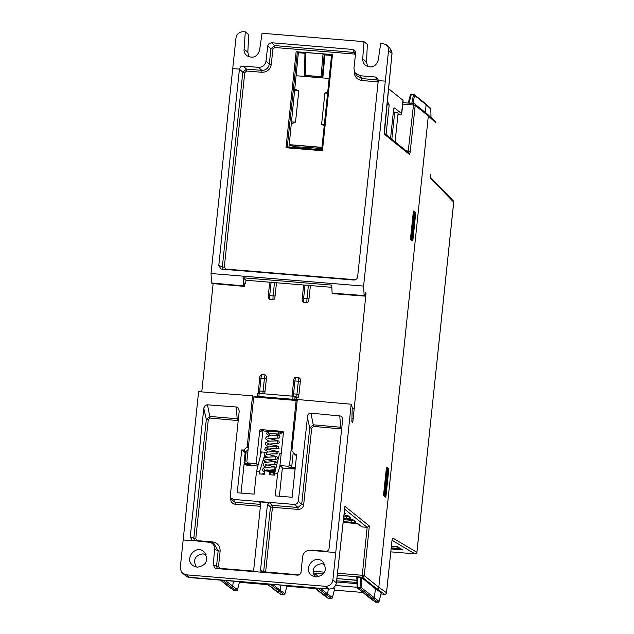 <?xml version="1.0" encoding="UTF-8"?>
<svg xmlns="http://www.w3.org/2000/svg" width="634" height="634" viewBox="0 0 634 634"><rect width="100%" height="100%" fill="white"/><g stroke="black" fill="none" stroke-linecap="round" stroke-linejoin="round"><path stroke-width="0.95" d="M294.786 399.46L295.087 396.599L296.553 397.859L296.34 399.824M295.087 396.599L293.098 396.202L292.773 399.293M258.862 396.496L259.195 393.405L257.792 393.524M259.195 393.405L293.098 396.202M267.001 431.841L266.74 430.898M291.735 466.481L289.603 464.643A1.728 1.688 130.7 0 1 287.725 466.204L290.039 468.193L291.521 467.147A1.728 1.688 -49.3 0 0 291.735 466.481L293.241 452.391M289.603 464.643L296.189 399.697L254.876 396.163L253.727 396.979L246.88 461.116A1.728 1.688 130.7 0 0 247.45 462.566L250.113 464.762L248.393 462.963A1.728 1.688 130.7 0 1 247.45 462.566M248.393 462.963L256.191 463.605L259.726 430.51L260.883 431.508L261.937 430.502L266.835 431.556M261.937 430.502L260.851 429.575A1.038 1.014 -49.3 0 0 259.726 430.51M260.851 429.575L282.55 431.366L283.438 432.126M287.725 466.204L279.927 465.562L283.461 432.467A1.038 1.014 -49.3 0 0 282.55 431.366M279.927 465.562L282.851 468.082L295.103 469.089M258.078 465.229L256.191 463.605M260.051 457.336L262.912 430.581M280.347 433.458L281.409 433.545L279.8 432.158L283.461 432.277M248.663 463.613L245.556 463.359A0.689 0.674 130.7 0 1 244.946 462.622L244.106 462.685A1.728 1.688 -49.3 0 0 245.62 464.532L246.23 465.063L257.887 466.022M245.263 451.844L244.114 462.638M295.151 468.637L295.056 467.44L291.521 467.147M273.135 439.156L270.338 438.585L275.108 439.093L273.135 439.156M275.108 439.093L276.242 438.197A3.463 0.444 -173.9 0 0 276.281 438.142A3.463 0.444 -173.9 0 0 276.281 438.134L276.281 438.142M391.836 139.266L394.689 112.178A8.076 0.975 6 0 1 398.089 113.343L395.093 141.889M394.689 112.178L393.349 111.925M295.547 147.611L295.65 146.858L289.144 145.234M329.133 78.45L296.11 75.731M397.978 114.397A10.382 1.252 -174 0 0 401.71 113.835L403.113 100.513A10.382 1.252 -174 0 0 402.962 100.267L388.547 88.657M321.961 147.342L289.207 144.647M327.691 92.35L324.893 93L321.604 124.288L324.196 125.841M291.291 123.836L295.515 122.14L298.804 90.844L294.691 89.045M401.71 113.835A10.382 1.252 -174 0 0 401.56 113.589L394.57 107.954L393.674 108.81L390.584 138.252M386.058 134.606L389.157 105.165L388.571 103.12L387.208 102.026M327.588 93.293A70.469 8.488 -174 0 0 324.893 93M388.571 103.12A71.42 8.599 -174 0 0 387.144 102.613M389.157 105.165A70.469 8.488 -174 0 0 386.978 104.317M324.331 124.589A70.469 8.488 -174 0 0 321.604 124.288M393.651 109.096L394.491 108.065A71.42 8.599 -174 0 0 394.57 107.954M295.515 122.14A70.469 8.488 -174 0 0 291.481 121.926M298.804 90.844A70.469 8.488 -174 0 0 294.62 90.622M289.635 145.36L289.69 144.829M295.809 145.329L295.65 146.858A40.37 4.858 6 0 1 321.81 148.752M218.508 566.511L216.535 566.146L218.151 550.756L220.125 551.12L218.508 566.511L219.958 568.825M260.4 506.304L235.222 504.228L235.119 502.294L260.598 504.395M261.573 572.256L260.495 570.505L263.649 571.749L270.464 506.931A1.728 1.656 131.8 0 1 272.335 505.361L297.948 507.477L298.051 509.403L272.438 507.295L265.559 572.589M384.307 130.652L384.339 130.62A3.463 0.626 94.7 0 0 384.553 134.384L409.279 154.316A3.463 0.626 94.7 0 0 410.222 151.431L415.215 105.371A1.728 1.688 -51.1 0 0 414.604 103.881L427.728 114.461A1.728 1.688 128.9 0 1 428.338 115.943L415.215 105.371L413.249 104.99M186.333 576.251L189.828 577.598L328.848 589.065C333.016 589.002 335.529 586.918 336.377 582.812L344.92 506.328L369.321 525.99L364.265 575.64L378.791 587.346L428.338 115.943L378.791 587.33L386.502 592.695A1.728 1.688 124.9 0 1 384.632 594.272L384.703 594.272M378.791 587.33L378.791 587.346A1.728 1.688 128.9 0 1 376.913 588.915L362.386 577.209L337.264 575.141M357.639 577.154L357.925 587.702L357.093 587.338L356.839 577.233L357.639 577.154L361.642 577.629L375.502 588.796L376.913 588.915M375.502 588.796L374.211 598.028A1.038 1.014 128.9 0 1 373.085 598.94L370.961 598.758A1.038 1.014 128.9 0 1 370.422 598.544L373.085 598.94L374.211 598.028L375.502 588.796M335.537 585.507L357.093 587.282M328.309 589.034L327.588 594.185A1.038 1.014 128.9 0 1 326.462 595.088L323.491 594.851A1.038 1.014 128.9 0 1 322.952 594.629L326.462 595.088L327.588 594.185L328.309 589.034M272.905 584.461L280.117 590.27L280.838 585.119L280.117 590.27A1.038 1.014 128.9 0 1 278.992 591.173L276.02 590.936L278.992 591.173L280.117 590.27L284.943 593.622A1.038 0.61 14.6 0 1 284.935 593.765A1.038 0.61 14.6 0 1 284.864 593.907M275.457 590.698L276.02 590.936A1.038 1.014 128.9 0 1 275.481 590.714L267.128 583.985M228.85 586.862L234.2 590.444L236.371 590.626L231.521 587.266L232.646 586.355L233.367 581.204L232.646 586.355A1.038 1.014 128.9 0 1 231.521 587.258L222.938 580.34M231.521 587.266L229.405 587.084L231.521 587.258M220.814 580.165L229.405 587.084A1.038 1.014 128.9 0 1 228.858 586.87L220.505 580.142M431.009 117.488L430.803 108.937A1.038 1.038 0 0 0 430.454 108.192A1.038 1.014 132.4 0 1 430.787 109.016L426.056 104.697L425.501 112.662L426.056 104.697L414.517 95.393A1.038 1.014 -51.1 0 0 414.153 94.537L425.691 103.841A1.038 1.014 128.9 0 1 426.056 104.697L425.683 103.833M387.826 470.943L387.065 470.88L387.263 469.001M313.228 573.493L315.019 573.786L318.728 576.774M201.763 391.891L213.143 283.62M244.787 283.509L245.635 283.58L244.867 283.01L244.32 286.37L212.192 283.541L211.574 283.01L211.019 273.516L363.599 286.092L388.555 50.546L392.01 53.319L389.569 47.384M389.545 47.36L386.146 44.618L380.765 43.041L378.244 60.19C375.843 66.792 371.579 68.543 365.438 65.437L363.464 63.012L362.64 59.968L363.971 41.654L262.08 33.253L259.56 50.403C257.166 57.005 252.903 58.756 246.761 55.649L245.041 53.684L244.011 50.712L245.287 31.866L243.511 31.724C239.359 31.795 236.847 33.871 235.975 37.961L211.019 273.516M248.282 447.969L247.157 447.081L252.546 395.814L198.6 391.646L180.302 567.414L181.221 571.591L182.774 573.39L186.412 574.84L325.424 586.307C329.577 586.228 332.065 584.128 332.89 579.999L351.181 404.23L352.219 407.385L351.862 421.665L352.781 422.395L366.04 293.225L365.239 293.17M363.599 286.092L364.154 295.587L364.772 296.118L365.319 292.646L366.04 293.225M275.093 471.49L268.657 470.959M238.218 420.596L210.116 418.068L208.269 419.851L195.771 538.789L197.285 540.636L212.556 541.896L212.303 543.148M305.873 76.532L321.169 77.554A1.038 1.014 -54.9 0 0 322.286 76.651L321.073 76.69L323.031 53.874L324.949 54.912L331.534 55.459M305.604 76.508L304.994 76.088A1.038 1.014 124.6 0 0 305.477 76.262L305.382 75.391L304.542 75.216L304.954 52.551L304.542 75.216A1.038 1.038 0 0 0 304.978 76.08A1.038 1.014 124.6 0 1 304.558 75.248M351.181 404.23L297.291 399.499L291.902 450.774L294.834 454.316L296.641 454.467L292.139 497.27L275.259 495.883L277.629 473.368L280.069 465.681M253.64 397.819L252.546 395.814M303.631 284.999L310.414 285.554L308.821 300.381L308.108 301.99L306.919 302.497A5.191 0.943 -85.3 0 1 307.03 298.44L308.425 285.149M269.719 282.201L276.503 282.764L274.91 297.584L274.197 299.193L273.016 299.7A5.191 0.943 -85.3 0 1 273.119 295.642L274.514 282.352M369.321 525.99L367.157 527.329L361.895 526.894L357.521 523.739M343.454 519.706L353.431 520.443M337.478 573.247L362.276 575.292L362.386 577.209A1.728 1.688 -51.1 0 0 364.265 575.64L362.276 575.292L367.157 527.329L344.627 509.173M344.92 506.328L344.841 507.018M232.67 500.797L235.119 502.294L233.352 499.41L294.572 504.458L297.069 503.658L298.313 501.328L307.712 415.056L309.099 413.574L310.937 413.146L340.949 416.086L342.265 417.568L342.614 419.803L329.03 548.854L327.849 550.803L325.725 551.612L310.074 550.344C305.929 550.423 303.44 552.515 302.616 556.628L301.007 572.447L299.834 574.404L298.099 575.189L216.218 568.516L215.267 568.294L213.167 564.815L216.535 566.146L217.319 568.611M231.339 498.728L230.681 498.689L230.776 497.801M194.527 540.818L193.798 538.424L206.304 419.486L210.116 416.467L238.4 418.86M214.062 543.845L218.151 550.756L214.657 549.377C214.783 546.096 213.381 543.782 210.456 542.419L192.324 540.493L190.248 537.022L203.839 407.924L205.02 405.72L207.088 404.785L236.3 406.988L237.259 420.136M207.469 404.785L210.116 418.068M203.776 408.359L206.304 419.486L208.269 419.851M190.248 537.022L195.771 538.789M197.229 541.04L197.285 540.636M260.495 570.505L267.461 504.244L269.331 502.675L259.163 501.835L260.439 502.619L260.677 503.681L253.711 569.95L252.284 571.496M236.3 406.988L238.511 408.256L239.216 411.101L230.324 495.717L230.8 497.841L233.352 499.41M214.657 549.377L213.167 564.815M294.572 504.458L297.948 507.477L301.697 504.347L303.67 504.712C303.036 507.786 301.166 509.348 298.051 509.403M325.337 551.699L335.592 552.539M245.096 453.262L244.811 452.367L241.736 449.942L237.235 492.745L254.115 494.14L256.485 471.625L259.425 471.862L259.211 473.883L264.299 474.303L264.655 470.888L269.743 471.308L269.387 474.723L274.474 475.143L274.68 473.123L277.629 473.368M241.736 449.942L243.543 450.092L245.659 451.884L248.116 449.546M247.157 447.081L243.543 450.092M183.012 539.954L193.267 540.802M197.42 567.192L193.933 566.107C182.529 560.028 196.35 542.696 204.719 552.586C208.689 560.622 206.256 565.488 197.42 567.192M316.097 576.98L312.61 575.894C301.198 569.815 315.019 552.483 323.395 562.374C327.366 570.41 324.933 575.276 316.097 576.98M296.498 455.783L294.834 454.316M282.384 467.678L279.388 496.224M274.68 473.123L279.602 453.445L281.211 453.572M269.989 474.771L270.322 471.601L269.743 471.308M265.258 455.989L265.107 457.415M264.703 461.251L264.56 462.638M264.156 466.481L264.006 467.932M259.425 471.862L263.451 459.198M263.689 458.461L264.632 455.489M256.485 471.625L261.406 451.939L265.392 452.272M244.161 463.359L241.039 493.062M244.811 452.367L244.169 451.757L245.659 451.884M196.286 567.018C192.728 559.767 194.987 555.376 203.054 553.847L206.145 554.79M314.963 576.805C311.405 569.554 313.656 565.163 321.731 563.634L324.822 564.577M298.313 501.328L301.697 504.347L309.733 427.855L311.706 428.219L303.67 504.712M312.419 550.542L312.475 550.13L327.001 551.326M307.213 416.712L309.733 427.855L313.584 424.835L340.696 427.237L340.68 428.838L313.568 426.428L311.706 428.219M341.615 429.289L340.68 428.838M339.729 415.698L340.696 427.237L341.797 427.554M310.937 413.146L313.568 426.428M258.458 67.355C262.619 67.283 265.131 65.215 266.003 61.141L269.307 64.089C268.475 68.203 265.979 70.295 261.818 70.35L258.458 67.355L243.187 66.094L246.547 69.09L261.818 70.35L261.913 72.284L246.642 71.024L246.547 69.09L242.798 72.228L239.422 69.209L218.793 265.456L222.344 266.851L242.798 72.228L244.772 72.593L224.317 267.215L222.344 266.851L223.073 269.252M355.46 54.595L354.366 54.056L274.768 47.495L272.897 49.064L270.924 48.699L267.738 45.846L266.003 61.141M267.738 45.846L268.998 43.532L271.511 42.74L274.665 45.561L355.642 52.598M354.366 54.056L354.271 52.131L352.615 49.428L271.511 42.74M352.615 49.428L355.159 50.982L355.626 53.097L353.946 68.393L354.882 72.617L359.977 75.731L361.729 78.592L377.008 79.852L377.103 81.786L361.832 80.526L361.729 78.592L356.863 75.818L354.874 72.601M378.284 80.256L377.008 79.852L375.249 76.983L359.977 75.731M375.249 76.983L377.793 78.545L378.268 80.573L385.139 81.136M386.154 44.626L388.111 47.257L388.555 50.546M232.559 68.551L239.43 69.122L240.714 66.863L243.187 66.094M218.793 265.456L220.87 268.927L221.821 269.141L353.891 280.038L355.397 279.824L356.926 278.675L357.631 276.907L378.268 80.573M211.574 283.01L243.646 285.847L243.052 277.779L331.756 285.094L332.105 293.138L364.154 295.587M332.105 293.138L332.652 293.661L364.772 296.118M244.32 286.37L243.646 285.847M245.287 31.866L248.671 34.585L247.839 52.234L248.996 56.901M367.68 66.681L366.515 62.021L367.348 44.372L363.971 41.654M324.212 54.144L322.286 76.651L322.888 77.071L324.949 54.912M304.93 53.264L298.376 52.725L288.961 147.072M245.635 283.58L245.984 280.244L243.052 277.779M225.775 269.474L225.831 269.062L355.539 279.76M287.273 146.937L321.707 149.767L322.452 150.741L285.982 147.738L287.273 146.937L297.354 51.837L298.376 52.725M287.25 146.929L321.707 149.767L331.614 54.643L332.478 54.579L297.354 51.837M304.938 52.519L323.031 53.874M322.888 77.071L322.365 77.895M305.778 52.448L305.382 75.391L321.073 76.69L321.557 77.823M343.866 516.044L348.32 516.33M299.097 574.88L263.649 571.749A1.728 1.68 -68.5 0 0 263.72 572.439M305.033 284.872L303.638 298.162A5.191 0.943 94.7 0 0 303.527 302.22L306.919 302.497M271.13 282.075L269.727 295.365A5.191 0.943 94.7 0 0 269.624 299.422L273.016 299.7M296.553 398.12L296.87 398.144A5.191 0.943 -85.3 0 1 296.974 394.086L298.329 381.232L294.937 380.955L293.582 393.809L298.963 394.467L300.318 381.605L298.329 381.232A5.191 0.943 -85.3 0 1 299.018 377.65L295.634 377.373A5.191 0.943 94.7 0 0 294.937 380.955L293.534 381.05L293.732 379.489L294.445 377.872L295.634 377.373M264.695 393.865L266.407 378.815L264.418 378.435A5.191 0.943 -85.3 0 1 265.115 374.852L261.723 374.575A5.191 0.943 94.7 0 0 261.026 378.157L259.678 391.012L263.07 391.289L264.418 378.435L259.599 378.213L260.162 375.637L261.723 374.575M299.018 377.65L300.381 379.124L300.318 381.605M258.181 393.381L259.837 376.636M292.076 396.123L293.748 379.433M298.963 394.467L298.432 397.082L296.87 398.144M265.115 374.852L266.47 376.327L266.407 378.815M269.624 299.422L268.523 298.669L268.198 296.989L269.696 282.154M303.527 302.22L302.434 301.459L302.109 299.787L303.607 284.951M352.235 408.447L353.915 408.581M352.052 418.416L353.186 418.503M266.684 469.945L275.299 470.658M303.599 284.999L276.503 282.764M269.696 282.201L245.984 280.244M331.851 287.329L310.414 285.554M274.768 47.495L274.665 45.561L270.924 48.699L269.307 64.089L271.273 64.454C270.227 69.581 267.104 72.197 261.913 72.284M386.312 468.93L387.707 469.041L387.818 470.983L384.965 496.327M413.534 214.688L414.747 214.791L412.235 238.701L410.626 238.566M361.642 577.629L361.269 587.607A1.038 0.404 -177.9 0 1 360.049 587.876L360.445 577.384M413.035 103.453L414.517 95.393A1.038 0.618 -169.6 0 0 413.4 94.712L411.276 94.537L409.041 103.12M413.582 94.315A1.038 1.038 0 0 1 414.153 94.537A1.038 1.014 -51.1 0 0 413.606 94.323L411.458 94.133A1.038 1.038 0 0 0 410.372 94.91L408.248 103.057L410.364 95.052A1.038 0.61 14.6 0 1 410.372 94.91A1.038 0.61 14.6 0 1 411.276 94.537L413.558 94.315L411.807 103.35M384.117 495.645L384.267 494.195M386.708 470.967L386.922 468.978M411.133 238.606L411.197 237.996M391.13 548.957L402.828 549.924L397.431 546.738L391.416 546.239M396.139 546.627L399.38 548.545L391.241 547.871M383.713 493.823L384.576 494.433L387.017 471.205L386.138 470.586M386.28 470.626L383.832 493.854M410.634 237.623L411.506 238.233L413.947 215.005L413.059 214.395M413.202 214.435L410.761 237.663M357.108 587.401A1.038 1.014 -51.1 0 0 358.02 588.336L357.925 587.702L360.049 587.876L360.144 588.51L358.02 588.336L375.764 602.118L377.919 602.292L360.144 588.51A1.038 1.014 -51.1 0 0 361.269 587.607L379.037 601.389A1.038 0.61 14.6 0 1 379.029 601.531A1.038 0.61 14.6 0 1 378.958 601.666M332.335 597.822A1.038 0.61 -165.4 0 0 332.406 597.68A1.038 0.61 -165.4 0 0 332.414 597.537L334.657 588.946L333.222 587.948M225.435 580.546L237.473 589.707A1.038 0.61 14.6 0 1 237.465 589.85A1.038 0.61 14.6 0 1 237.393 589.992M431.033 117.504L430.787 108.874M234.215 590.444L234.2 590.444A1.038 1.014 125 0 1 233.692 590.254A1.038 1.038 0 0 0 234.215 590.444L236.395 590.619M267.437 584.009L280.822 594.288A1.038 1.014 125 0 1 280.315 594.098A1.038 1.038 0 0 0 280.838 594.296L280.862 594.288M314.9 587.924L328.293 598.203A1.038 1.014 125 0 1 327.786 598.013A1.038 1.038 0 0 0 328.309 598.211L328.333 598.203M375.542 588.804L381.28 592.79L379.037 601.389A1.038 1.014 124.8 0 1 377.919 602.292L375.764 602.118A1.038 1.014 125 0 1 375.257 601.928A1.038 1.038 0 0 0 375.78 602.126L375.803 602.118M435.875 122.964L435.907 122.925A1.728 1.728 0 0 0 435.336 121.451A1.728 1.688 132.5 0 1 435.883 122.885L428.338 115.967M453.215 200.772A1.728 1.68 135.9 0 1 453.698 202.151L430.66 178.408A1.728 1.68 135.9 0 0 430.209 177.06L430.478 174.572M253.727 396.979L296.45 400.498L297.124 401.084M260.883 431.508L261.057 430.946M244.946 462.622L246.143 451.424M245.556 463.359L245.62 464.532L250.707 464.952M290.039 468.193L295.119 468.613M289.191 144.774L321.945 147.468L289.191 144.782M401.56 113.589L402.962 100.267M220.022 568.357L253.124 571.083M269.331 502.675L272.335 505.361L272.438 507.295L270.464 506.931L267.461 504.244M323.364 573.992L313.156 573.152M356.997 583.66L336.503 581.972M354.945 580.047L336.884 578.565L356.91 580.372M410.222 151.431L408.233 151.027L413.661 103.5A1.728 1.728 0 0 1 414.604 103.881A1.728 1.688 -51.1 0 0 413.693 103.516L402.891 102.613L413.622 103.516M344.912 506.685L336.4 582.868L332.89 579.999M384.553 134.384A1.728 1.688 -51.1 0 0 383.942 132.902L384.347 133.441L392.002 53.375M412.369 240.912L410.84 239.676A2.425 0.444 -85.3 0 1 410.681 236.957L413.194 213.048A2.425 0.444 -85.3 0 1 413.851 210.987L415.381 212.216A2.425 0.444 -85.3 0 1 415.539 214.942L413.027 238.852A2.425 0.444 -85.3 0 1 412.369 240.912A0.689 0.674 -51.1 0 0 412.124 240.318L410.697 239.169M385.44 497.111L383.911 495.875A2.425 0.444 -85.3 0 1 383.752 493.157L386.264 469.239A2.425 0.444 -85.3 0 1 386.93 467.187L388.452 468.415A2.425 0.444 -85.3 0 1 388.618 471.133L386.106 495.051A2.425 0.444 -85.3 0 1 385.44 497.111A0.689 0.674 -51.1 0 0 385.195 496.517L383.768 495.368M235.222 504.228C232.171 503.665 230.657 501.819 230.681 498.689M212.556 541.896C217.636 542.831 220.156 545.906 220.125 551.12M302.109 299.787L302.212 298.218L309.02 298.82M268.198 296.989L268.301 295.42L275.108 296.023M352.346 522.884L343.184 522.123L358.313 524.009L361.895 526.894M357.544 523.747A1.728 1.688 -51.1 0 0 358.313 524.009M343.596 518.461L353.201 519.888L355.817 521.996A1.728 1.688 128.9 0 1 354.905 521.631L352.409 519.618M351.577 519.389L351.608 522.289L343.24 521.6M355.817 521.996C356.039 522.4 354.644 522.495 351.608 522.289M353.201 519.888A1.728 1.688 128.9 0 1 352.433 519.626M346.465 515.268L346.497 518.168L343.652 517.93M347.186 515.41L343.993 514.856L348.09 515.767A1.728 1.688 128.9 0 1 347.321 515.505M348.09 515.767L350.705 517.875A1.728 1.688 128.9 0 1 349.794 517.51L347.289 515.497M344.199 513.009L344.682 513.397A1.728 1.688 -51.1 0 0 345.585 513.754L344.072 514.158M344.238 512.668L345.585 513.754M313.022 571.234L324.584 572.185M325.424 586.307L328.887 589.081C333.024 588.994 335.529 586.926 336.4 582.868L336.369 582.915M189.907 577.606L186.412 574.84M187.941 577.154L328.927 589.065M350.705 517.875C350.927 518.279 349.524 518.374 346.497 518.168M409.279 154.316A1.728 1.688 -51.1 0 0 408.668 152.826L384.307 133.195M406.228 150.86L408.233 151.027L407.979 152.271M413.225 104.959L402.733 104.095M260.622 504.212L259.163 501.835M309.828 550.328L312.475 550.13M362.648 58.899L366.515 62.021M243.971 49.119L247.839 52.234M378.094 82.222L377.103 81.786M224.317 267.215L225.831 269.062M332.478 54.579L322.452 150.741M361.832 80.526C356.768 79.591 354.24 76.524 354.263 71.333M272.897 49.064L271.273 64.454M246.642 71.024L244.772 72.593M285.982 147.738L296.173 51.584M336.63 580.815L356.966 582.495M292.052 395.434L292.155 393.865L293.582 393.809A5.191 0.943 94.7 0 0 293.439 396.234M258.149 392.636L258.252 391.067L259.678 391.012A5.191 0.943 94.7 0 0 259.528 393.437M262.92 393.714A5.191 0.943 -85.3 0 1 263.07 391.289L265.06 391.669M388.452 468.415A0.689 0.674 -51.1 0 1 387.707 469.041L386.471 468.05M413.241 212.731L414.636 212.842L413.4 211.851M415.539 214.942L414.747 214.791L414.636 212.842A0.689 0.674 -51.1 0 0 415.381 212.216M411.886 240.127L412.235 238.701L413.027 238.852M315.019 573.786L314.908 576.742M320.376 588.376L332.414 597.537A1.038 1.014 -55.2 0 1 331.297 598.448L331.336 598.448M334.665 589.018L332.406 597.68A1.038 1.038 0 0 1 331.313 598.456L328.309 598.211L331.297 598.448L317.872 588.17M283.866 594.534L283.842 594.541A1.038 1.038 0 0 0 284.935 593.765L287.059 585.626L284.943 593.622A1.038 1.014 124.8 0 1 283.826 594.534L280.838 594.296L283.842 594.541L270.401 584.255M411.434 94.141A1.038 1.014 -51.1 0 0 410.444 94.767M383.911 495.875A0.689 0.674 -51.1 0 0 383.665 495.281L386.629 467.599L386.138 467.797M386.574 467.726A0.689 0.674 -51.1 0 0 386.93 467.187M388.618 471.133L387.818 470.983M386.106 495.051L385.306 494.9M410.84 239.676A0.689 0.674 -51.1 0 0 410.594 239.081L413.55 211.399L413.067 211.597M413.495 211.526A0.689 0.674 -51.1 0 0 413.851 210.987M313.767 575.006L313.822 573.54M392.287 539.217A1.728 1.696 -59.5 0 0 392.858 538.092L416.903 552.285A1.728 1.696 -59.5 0 1 415.04 553.854L390.821 551.865L415.04 553.854L392.058 540.295M391.21 548.212L401.346 549.052M239.438 582.297L267.944 584.643M315.431 588.574L286.901 586.22L315.415 588.558M334.372 590.127L362.886 592.473L334.372 590.135M392.858 538.092A3.463 0.626 94.7 0 0 391.931 541.048L386.526 592.735A1.728 1.728 0 0 1 384.664 594.28L380.994 593.979L384.632 594.272L376.953 588.915M237.473 589.707L239.557 581.711L237.465 589.85A1.038 1.038 0 0 1 236.371 590.626A1.038 1.014 124.8 0 0 237.473 589.707M377.935 602.3L377.959 602.292A1.038 1.038 0 0 0 379.029 601.531L381.288 592.861M391.931 541.048L386.494 592.774M392.248 539.169L391.923 541.127M416.895 552.357L453.73 202.191A1.728 1.728 0 0 0 453.207 200.772M453.69 202.23L416.926 552.325A1.728 1.728 0 0 1 415.064 553.87L415.096 553.862M430.454 174.532A3.463 0.626 94.7 0 0 430.66 178.408M296.577 397.898L296.363 399.848M257.769 393.476L257.459 396.377M278.809 431.857L277.843 433.006L278.603 434.266C276.361 433.624 267.176 433.632 268.301 434.052L268.515 432.546M276.598 435.106L279.126 435.613L279.879 436.343L279.451 437.904L278.31 438.173C274.245 437.872 266.518 438.657 267.96 438.91L268.103 437.88M276.686 434.33L280.03 434.013L279.903 432.063L278.817 431.659L267.841 431.492L266.264 433.688L269.299 435.875M278.326 438.094L278.326 438.094C277.232 437.024 277.327 436.184 278.611 435.566L270.139 435.764L266.47 436.818L265.757 437.896L265.939 439.227L268.895 441.145M269.268 438.522L278.897 441.066L279.34 442.564L278.453 443.396L267.389 444.212L267.485 443.118C269.41 444.188 272.398 445.084 276.448 445.813L278.16 446.193L278.849 447.834C280.537 449.411 273.595 447.905 266.843 449.466L266.977 448.389C272.39 450.956 280.585 451.693 278.096 451.86L277.652 453.801L276.329 453.952C272.263 453.77 268.919 454.023 266.304 454.697L266.399 453.643M277.224 448.626L276.464 447.937L277.51 446.106L265.4 447.311L264.75 449.617L267.714 451.654M276.646 453.857L275.909 452.066L276.892 451.353L265.48 452.232L264.045 453.881L264.513 455.355L267.183 456.908M267.627 454.301L276.828 456.623L277.716 457.518L277.597 458.548L276.638 459.182L265.765 459.943L265.884 458.889M267.08 459.547L276.725 462.099L277.216 462.994M276.083 459.111L276.091 459.111C275.069 458.715 275.108 457.891 276.226 456.639L265.107 457.415L263.633 458.556L263.681 460.244L266.597 462.154M275.576 464.365C274.443 463.375 274.514 462.535 275.79 461.845C273.23 461.568 269.521 461.814 264.679 462.598L263.34 463.438L263.15 465.499L266.129 467.416M275.544 469.683L264.663 470.46L264.735 469.39M265.955 470.063L274.887 472.322M274.982 469.604L274.181 468.161L275.259 467.115C272.477 466.814 268.705 467.092 263.958 467.955L262.547 469.12L262.413 470.254L264.513 472.275M274.467 474.898L274.467 474.906C273.294 473.733 273.389 472.893 274.744 472.378L270.243 472.33M264.457 472.837L262.096 474.121M271.931 474.937L274.49 474.985M268.237 446.407L266.335 445.48L265.226 444.172L265.274 442.92L268.848 441.153L277.993 440.852L276.923 442.001L277.755 443.348M276.139 467.313L266.542 464.793M265.361 464.167L265.234 465.166L276.162 464.429L277.003 463.842M296.189 399.697L297.18 400.553M254.876 396.163L295.824 399.547M244.669 464.136L244.09 462.661L245.247 451.844M269.783 433.799L269.569 435.835M276.725 433.981L276.559 435.526M384.339 130.62L392.034 53.351L391.685 50.458M357.41 523.652L352.385 522.899M343.588 518.477L352.298 519.531M230.792 497.833L232.559 500.717M210.44 542.411L214.007 543.813M186.214 576.163L182.766 573.39M321.707 149.775L331.614 54.643M354.969 580.055L356.807 580.292M356.823 577.249L357.093 587.338A1.038 1.038 0 0 0 357.481 588.122L370.422 598.544M314.599 587.9L322.952 594.629M267.96 584.659L239.43 582.305M425.739 103.881L430.462 108.2M233.708 590.262L228.914 586.91M280.331 594.106L275.536 590.753M327.802 598.02L323.007 594.668M375.273 601.935L370.478 598.583M435.352 121.466L427.974 114.699M453.247 200.812L430.446 177.306"/></g></svg>
